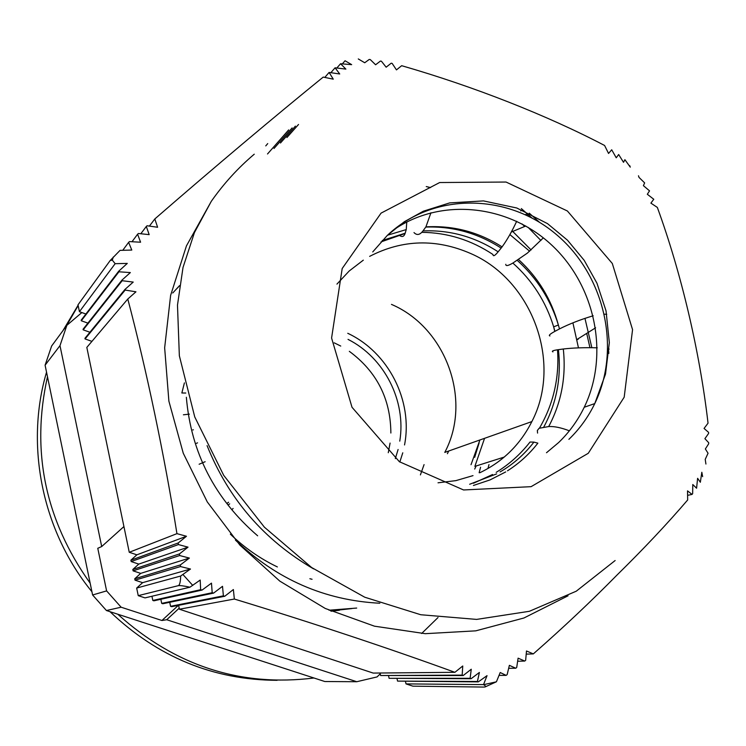 <?xml version="1.0" encoding="UTF-8"?>
<svg xmlns="http://www.w3.org/2000/svg" width="746" height="746" viewBox="0 0 746 746"><rect width="100%" height="100%" fill="white"/><g stroke="black" fill="none" stroke-linecap="round" stroke-linejoin="round"><path stroke-width="1.12" d="M591.839 347.683L584.957 318.355M540.925 240.492L528.084 227.334M235.466 540.16C276.747 579.428 324.874 600.446 379.835 603.234M589.946 347.673L586.738 333.574M524.699 226.476L522.069 223.949M207.071 445.623C228.593 499.055 264.093 540.141 313.572 568.872M186.351 397.273C191.051 452.682 214.82 498.86 257.65 535.805M309.609 566.578L311.129 567.174M531.087 249.957L512.017 230.719M430.591 187.582L426.255 186.565M539.451 222.261L529.268 213.16M521.333 208.572L531.833 217.897M342.573 63.615L345.062 60.762L351.664 64.65L340.558 63.736L345.883 69.098L335.085 67.802L339.719 73.975L329.098 72.437L333.266 79.16L323.223 77.09C275.255 115.975 214.522 167.095 154.823 218.951L157.602 227.26L147.083 225.768L146.309 226.458L149.172 234.636L138.402 233.498L137.6 234.216L140.584 242.217L129.468 241.592L128.62 242.366L131.79 250.059L120.031 250.376L110.194 260.513L112.301 260.13L115.154 263.683L127.286 263.403L118.698 271.227L81.183 320.165L81.305 320.771L118.931 271.796L130.354 272.579L121.971 280.104L83.058 329.238L83.188 329.853L122.176 280.72L133.226 282.081L124.974 289.42L84.941 338.32L85.072 338.945L125.169 290.063L135.959 291.807L127.79 299.015L86.825 347.403L129.254 552.282L176.942 533.651L186.472 536.262L178.201 542.967L130.895 560.199L136.863 554.828L129.254 552.282M286.921 137.534L298.531 124.47M331.131 72.371L335.085 67.802M273.996 148.482L292.134 127.93M265.762 145.89L267.739 143.586M324.827 77.388L329.098 72.437M267.516 153.974L288.665 129.907M337.099 67.718L340.558 63.736M280.468 143.008L295.407 126.121M629.717 165.64L630.277 167.141L624.896 159.681L623.525 162.32L618.667 154.525L616.233 157.788L611.701 149.778L608.549 153.452L604.596 145.479C547.322 115.499 474.204 86.592 401.665 65.695L396.452 69.891L392.154 63.41L391.202 63.196L386.148 67.196L381.43 61.228L380.441 61.06L375.602 64.771L370.277 59.577L369.214 59.466L364.719 62.757L358.276 58.934M525.398 214.689L527.124 213.57M526.741 215.333L528.103 214.456M520.745 210.922L522.125 210.018M705.921 464.04L705.222 459.377L708.057 453.232L705.352 448.971L708.672 443.786L708.7 442.723L704.905 438.676L708.616 433.417L708.579 432.363L704.056 428.456L708.038 423.159C699.562 350.359 681.061 272.476 657.338 207.416L650.894 203.126L653.766 199.266L647.323 194.268L649.533 190.855L643.406 185.651L644.637 182.891L639.005 177.389L638.473 175.776M485.189 686.907L496.426 681.76L500.212 672.519L506.105 675.372L507.149 674.636L509.378 665.339L515.738 668.23L516.708 667.474L518.097 658.159L524.736 661.059L525.66 660.303L526.49 650.978L533.315 653.897L526.322 654.13M506.105 675.372L499.428 675.4M515.738 668.23L508.884 668.323M524.736 661.059L517.789 661.226M180.681 576.024L136.667 588.062L142.617 582.663L190.491 569.03L180.681 576.024C180.495 582.067 179.665 585.293 178.182 585.694L138.243 595.653L145.013 597.891L189.969 587.195L200.198 580.052L200.646 589.694L152.818 600.455L153.909 600.819L202.101 590.058L211.482 583.139L212.19 592.725L161.696 603.383L162.805 603.747L213.598 593.107L222.513 586.309L223.38 595.849L170.564 606.312L171.673 606.675L224.77 596.25L233.367 589.536L234.347 599.038L179.413 609.221L373.205 673.078L454.892 672.314L462.753 665.992L462.175 675.121L380.619 675.522L380.078 673.013M380.619 675.522L463.21 675.531L471.258 669.227L470.12 678.31L389.095 678.319L388.563 675.848M389.095 678.319L471.099 678.72L479.398 672.444L477.421 681.48L397.562 681.107L397.04 678.683M397.562 681.107L478.298 681.881L487.035 675.652L483.539 684.604L406.01 683.895L405.488 681.499M89.912 332.24L83.188 329.853M91.935 341.37L85.072 338.945M85.902 314.01L79.43 311.697L115.154 263.683M87.907 323.121L81.305 320.771M149.452 226.038L154.823 218.951M140.882 233.666L146.309 226.458M132.098 241.601L137.6 234.216M122.95 250.041L128.62 242.366M152.818 600.455L151.942 596.24M170.564 606.312L169.734 602.292M179.413 609.221L178.602 605.314M161.696 603.383L160.847 599.271M133.105 570.858L179.627 555.537L189.391 558.073L180.392 564.918L134.746 578.775L140.696 573.376L133.105 570.858L132.825 569.478L138.775 564.097L188.029 547.154L179.469 553.914L132.825 569.478M140.696 573.376L189.391 558.073M136.863 554.828L186.472 536.262M142.617 582.663L135.026 580.155L180.495 566.559L190.491 569.03M138.775 564.097L131.184 561.561L178.406 544.571L188.029 547.154M533.315 653.897C563.155 627.712 591.056 601.425 617.017 575.035C643.947 548.58 667.493 523.552 687.672 499.96L687.523 490.868L692.064 494.412L692.661 493.638L692.782 484.518L696.587 488.229L697.603 478.307L700.345 482.261L701.827 472.265L702.639 476.657M692.064 494.412L687.653 495.335M79.43 311.697L78.004 304.816L110.194 260.513M223.38 595.849L224.77 596.25M212.19 592.725L213.598 593.107M200.646 589.694L202.101 590.058M178.182 585.694C179.646 585.349 183.572 585.843 189.969 587.195M483.539 684.604L483.65 684.669C486.224 686.292 486.233 687.094 483.66 687.066L412.892 686.161L406.01 683.895M470.12 678.31L471.099 678.72M477.421 681.48L478.298 681.881M462.175 675.121L463.21 675.531M138.243 595.653L136.667 588.062M178.201 542.967L178.406 544.571M131.184 561.561L130.895 560.199M135.026 580.155L134.746 578.775M180.392 564.918L180.495 566.559M179.469 553.914L179.627 555.537M118.698 271.227L118.931 271.796M127.79 299.015C146.598 370.445 164.465 455.489 176.942 533.651M124.974 289.42L125.169 290.063M121.971 280.104L122.176 280.72M234.347 599.038C311.474 622.5 391.333 649.104 454.892 672.314M568.042 595.812L523.934 617.996L475.771 630.846L425.295 633.68L374.464 626.183L325.293 608.475L279.806 581.115L239.904 545.121L207.267 501.909L183.274 453.251L168.885 401.161L164.652 347.804L170.629 295.341L186.444 245.882L211.304 201.317C223.725 183.609 238.039 167.906 254.255 154.189M546.501 452.729L558.633 442.555C569.207 432.372 577.74 420.604 584.239 407.251C609.65 354.9 595.55 285.895 551.816 245.182C508.278 204.264 440.364 197.149 393.105 230.262M230.355 534.145C244.436 547.713 260.112 558.651 277.381 566.941M309.87 578.728L312.061 579.269M487.968 468.525L488.984 464.581M329.033 610.219L356.7 608.055M476.107 465.998L474.717 469.057M197.55 442.854L196.412 443.329M205.141 461.727L199.126 464.236M192.776 429.901L193.363 429.836M184.411 382.885L181.856 392.983L185.791 393.03M183.404 414.795L189.372 414.142M228.556 502.31L227.045 503.475M479.146 442.863L474.689 457.326M179.199 608.186L166.703 619.73L161.929 620.504L178.331 605.36M161.929 620.504L121.122 607.207L106.613 590.897L97.773 548.291L101.698 546.548L123.929 526.555M480.573 467.22L479.137 472.722M179.534 285.699L177.464 288.04M330.627 610.937L351.795 608.577M179.544 285.625L172.755 292.991M331.271 611.226L339.355 610.275M81.855 312.565L66.888 325.303L59.988 345.64L101.698 546.548M166.703 619.73L356.784 681.723L377.066 676.92L380.255 673.825M421.639 633.494L438.014 617.539M356.784 681.723L324.827 681.527L106.436 610.526L121.122 607.207M106.613 590.897L92.597 594.982L45.096 365.195L59.988 345.64M106.436 610.526L92.597 594.982M66.888 325.303L51.623 346.013L45.096 365.195M233.106 508.446L231.987 509.611M229.675 503.848L228.285 504.949M228.5 502.226L227.064 503.326M507.504 470.81C519.207 463.359 529.324 454.137 537.866 443.152L533.922 442.108L530.005 442.033L528.755 443.618M597.285 347.813C584.314 347.468 572.993 347.86 563.305 348.997L557.504 349.79C552.917 350.489 551.397 351.198 552.954 351.898M537.577 433.09L537.344 430.507L539.088 428.288L548.692 426.563C554.175 426.218 561.067 427.635 569.375 430.815M609.137 349.109L608.475 348.914L608.839 353.371M543.33 237.862L527.329 253.146L512.866 263.068C508.054 265.884 505.695 266.294 505.788 264.289M549.923 335.942C548.366 335.541 549.979 334.04 554.763 331.429L553.663 326.841C545.951 301.729 532.355 280.468 512.866 263.068M511.308 232.034L525.799 226.001M430.955 212.731L425.919 226.868L422.982 230.915C419.858 234.999 416.865 235.549 414.002 232.575M425.77 227.073C452.719 226.122 477.841 233.125 501.153 248.082L498.142 251.822C494.868 255.813 493.143 256.708 492.957 254.498C471.099 239.988 447.386 232.603 421.798 232.332M501.153 248.082L502.077 246.889C507.028 240.081 511.896 231.54 516.698 221.264M399.045 235.074C401.889 237.387 403.903 236.855 405.087 233.489L406.244 229.581L406.766 222.01M595.606 327.802L577.04 339.439M577.115 339.831L578.402 338.992M517.304 260.419C536.896 278.109 550.595 299.631 558.381 325.004L553.663 326.841L554.921 331.345L559.481 328.911C569.375 323.913 580.602 319.54 593.182 315.782M604.521 314.197L606.74 314.28M369.643 256.372C402.467 239.419 436.214 238.496 470.885 253.603C532.383 280.31 562.568 362.743 531.861 421.583L444.775 452.412C472.479 400.406 446.052 327.625 391.464 304.387M531.861 421.583C520.223 444.635 502.869 461.69 479.809 472.75M473.011 475.631L455.871 480.638L438.023 482.802M336.95 284.105L349.193 271.003L363.321 260.149M484.555 438.331L474.866 466.39L504.277 457.056M578.467 347.86L572.9 322.832M529.632 251.215L509.891 234.598M399.819 462.035L402.775 452.803M404.537 444.952C413.172 400.788 388.48 352.298 347.757 333.303M448.719 451.013L447.413 453.708M424.073 464.609L420.408 474.904L424.073 464.609M471.024 464.693L479.911 439.972M388.274 452.729L390.074 443.087M390.867 433.025C390.615 398.858 376.777 371.639 349.333 351.338M340.745 346.06L334.208 342.834M348.028 339.383C384.376 357.623 406.439 400.966 399.772 441.138M398.094 449.493L395.324 458.622M277.12 680.315C213.515 680.035 157.807 657.161 110.016 611.692M91.917 591.718C42.205 531.049 24.916 445.548 46.532 372.179M62.916 330.692L78.088 305.217M78.162 305.571L66.403 325.955M47.483 376.749C30.866 451.032 45.096 519.841 90.154 583.195M117.756 614.21C175.142 665.852 240.548 687.113 313.973 678.002M387.929 234.822C433.025 192.552 506.441 192.916 555.211 233.545C604.269 273.829 621.81 347.869 594.776 403.577C588.212 417.107 579.586 429.025 568.89 439.338M588.268 453.288L624.188 397.189L632.561 329.639L612.307 263.478L567.389 210.987L506.058 182.043L439.674 182.537L381.066 213.123L342.19 268.523L331.588 338.013L352.009 407.269L399.362 461.699L463.564 489.963L531.096 486.672L588.268 453.288M469.663 484.257L496.668 473.869M500.09 471.948C513.285 464.208 524.559 454.267 533.922 442.108M505.685 471.938L490.094 479.892L473.43 485.469M543.806 426.982C556.647 403.101 561.514 377.327 558.409 349.66M498.142 251.822C474.932 236.78 449.875 229.805 422.982 230.915M405.181 233.209L382.222 240.52M387.5 235.223L406.244 229.581M518.629 259.599C538.118 277.521 551.369 299.323 558.381 325.004L559.481 328.911M563.305 348.997C566.289 376.711 561.421 402.57 548.692 426.563M113.289 257.016L112.301 260.13M182.919 574.504L192.729 585.396M483.65 684.669L496.277 681.844M584.239 407.251L594.776 403.577L605.51 374.091L609.342 342.638L606.032 310.868L596.949 283.182L584.183 260.317L567.501 240.212L547.508 223.623L516.782 207.994L483.464 200.907L449.726 202.884L423.327 211.221L404.313 221.721L387.305 235.419L372.748 251.934M211.304 201.317L194.445 232.566L183.022 267.441L177.483 305.123L179.348 355.758L194.743 416.93L223.716 475.361L264.382 527.17L311.642 567.538L364.757 597.22L420.772 614.741L476.638 619.404L529.371 611.291L576.266 591.196L615.133 560.535M529.856 442.229C520.4 454.305 509.182 464.348 496.202 472.358M492.565 474.512L473.43 483.259M557.514 349.837C559.425 377.858 553.467 403.866 539.619 427.859M380.964 241.928L405.069 233.498M502.077 246.889C478.606 231.969 453.223 225.292 425.919 226.868"/></g></svg>
